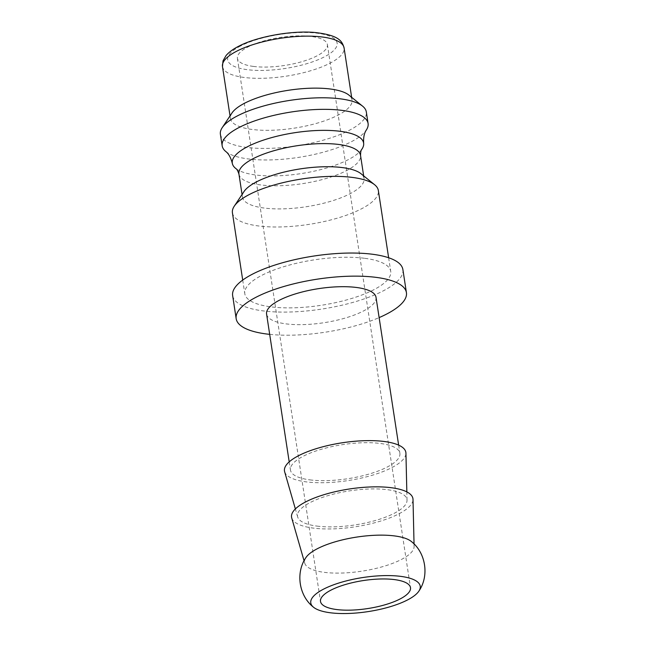 <?xml version="1.0" encoding="UTF-8"?>
<svg xmlns="http://www.w3.org/2000/svg" width="645" height="645" viewBox="0 0 645 645"><rect width="100%" height="100%" fill="white"/><g stroke="black" fill="none" stroke-linecap="round" stroke-linejoin="round"><path stroke-width="0.48" stroke-dasharray="3.23 2.42" d="M232.426 212.842A73.812 22.986 171.3 0 0 258.274 225.927A73.812 22.986 171.3 0 0 337.73 218.042A73.812 22.986 171.3 0 0 378.349 190.517M364.877 258.322A73.812 22.986 -8.7 0 1 390.725 271.4A73.812 22.986 -8.7 0 1 350.106 298.933A73.812 22.986 -8.7 0 1 270.65 306.81A73.812 22.986 -8.7 0 1 244.802 293.733A73.812 22.986 -8.7 0 1 285.421 266.2A73.812 22.986 -8.7 0 1 364.877 258.322M243.979 191.589A61.509 19.157 171.3 0 0 242.464 197.112A61.509 19.157 171.3 0 0 263.998 208.021A61.509 19.157 171.3 0 0 330.216 201.45A61.509 19.157 171.3 0 0 364.062 178.512A61.509 19.157 171.3 0 0 360.958 173.69M238.924 174.005A61.509 19.157 171.3 0 0 238.964 174.239A61.509 19.157 171.3 0 0 260.467 184.905A61.509 19.157 171.3 0 0 346.244 170.772A61.509 19.157 171.3 0 0 360.555 155.63A61.509 19.157 171.3 0 0 360.531 155.397M236.014 168.684A66.427 20.688 171.3 0 0 255.557 174.964A66.427 20.688 171.3 0 0 348.195 159.702A66.427 20.688 171.3 0 0 361.716 149.447M225.774 151.502A73.812 22.986 171.3 0 0 248.019 158.904A73.812 22.986 171.3 0 0 350.945 141.94A73.812 22.986 171.3 0 0 366.352 129.992M220.397 134.265A73.812 22.986 171.3 0 0 246.245 147.35A73.812 22.986 171.3 0 0 325.701 139.465A73.812 22.986 171.3 0 0 366.32 111.94M231.958 113.012A61.509 19.157 171.3 0 0 230.434 118.535A61.509 19.157 171.3 0 0 251.977 129.435A61.509 19.157 171.3 0 0 318.195 122.873A61.509 19.157 171.3 0 0 352.041 99.935A61.509 19.157 171.3 0 0 348.937 95.113M402.883 269.546A86.116 26.816 -8.7 0 1 355.492 301.658A86.116 26.816 -8.7 0 1 262.797 310.85A86.116 26.816 -8.7 0 1 232.643 295.595M269.683 334.36A86.116 26.816 171.3 0 0 379.123 317.606M305.827 557.731A55.357 17.238 171.3 0 0 304.746 563.174A55.357 17.238 171.3 0 0 323.983 572.309A55.357 17.238 171.3 0 0 401.182 559.586A55.357 17.238 171.3 0 0 414.098 546.444A55.357 17.238 171.3 0 0 411.437 541.566M291.717 517.943A61.396 19.124 171.3 0 0 313.051 528.07A61.396 19.124 171.3 0 0 378.043 521.837A61.396 19.124 171.3 0 0 413.002 499.383M284.639 471.721A61.396 19.124 171.3 0 0 305.98 481.847A61.396 19.124 171.3 0 0 370.972 475.615A61.396 19.124 171.3 0 0 405.931 453.161M316.905 526.086A55.357 17.238 171.3 0 0 375.503 520.467A55.357 17.238 171.3 0 0 407.027 500.222A55.357 17.238 171.3 0 0 387.581 489.716A55.357 17.238 171.3 0 0 326.999 495.916A55.357 17.238 171.3 0 0 297.668 516.951A55.357 17.238 171.3 0 0 316.905 526.086M376.019 297.305A55.357 17.238 -8.7 0 1 345.559 317.953A55.357 17.238 -8.7 0 1 285.961 323.863A55.357 17.238 -8.7 0 1 266.579 314.05M309.834 479.864A55.357 17.238 171.3 0 0 369.424 473.954A55.357 17.238 171.3 0 0 399.892 453.306A55.357 17.238 171.3 0 0 380.502 443.494A55.357 17.238 171.3 0 0 320.912 449.404A55.357 17.238 171.3 0 0 290.452 470.052A55.357 17.238 171.3 0 0 309.834 479.864M253.348 66.411A45.513 14.174 171.3 0 0 302.344 61.549A45.513 14.174 171.3 0 0 327.394 44.57A45.513 14.174 171.3 0 0 311.454 36.507A45.513 14.174 171.3 0 0 262.45 41.361A45.513 14.174 171.3 0 0 237.408 58.34A45.513 14.174 171.3 0 0 253.348 66.411M222.477 66.54A61.509 19.157 171.3 0 0 244.02 77.44A61.509 19.157 171.3 0 0 329.797 63.307A61.509 19.157 171.3 0 0 344.083 47.932M240.537 45.997A55.357 17.238 171.3 0 0 247.059 69.644A55.357 17.238 171.3 0 0 324.266 56.921A55.357 17.238 171.3 0 0 317.735 33.274A55.357 17.238 171.3 0 0 240.537 45.997M388.637 257.75L390.725 271.4M363.659 175.875L364.062 178.512M351.638 97.298L352.041 99.935M414.098 546.444L414.042 543.977M407.027 500.222L406.834 491.885M398.642 445.131L399.892 453.306M327.394 44.57L410.494 587.684M237.408 58.34L320.509 601.454M289.202 461.876L290.452 470.052M297.668 516.951L295.362 508.945M304.746 563.174L304.061 560.803M230.031 115.906L230.434 118.535M242.06 194.484L242.464 197.112M242.714 280.075L244.802 293.733"/><path stroke-width="0.97" d="M388.637 257.75L378.349 190.517A73.812 22.986 171.3 0 0 374.624 184.736A73.812 22.986 171.3 0 0 352.501 177.431A73.812 22.986 171.3 0 0 234.248 206.215A73.812 22.986 171.3 0 0 232.426 212.842L242.714 280.075M374.624 184.736L360.958 173.69A61.509 19.157 171.3 0 0 342.527 167.611A61.509 19.157 171.3 0 0 243.979 191.589L234.248 206.215M363.659 175.875L360.531 155.397A61.509 19.157 171.3 0 0 338.988 144.496A61.509 19.157 171.3 0 0 253.211 158.63A61.509 19.157 171.3 0 0 238.924 174.005L242.06 194.484M360.555 155.63C360.555 152.293 360.942 150.237 361.716 149.447A66.427 20.688 171.3 0 0 363.651 143.311A66.427 20.688 171.3 0 0 319.38 130.427A66.427 20.688 171.3 0 0 247.72 146.592A66.427 20.688 171.3 0 0 232.329 163.403A66.427 20.688 171.3 0 0 236.014 168.684C236.949 169.143 237.932 170.99 238.964 174.239M363.651 143.311C363.329 137.458 364.231 133.015 366.352 129.992A73.812 22.986 171.3 0 0 368.093 123.493A73.812 22.986 171.3 0 0 342.245 110.408A73.812 22.986 171.3 0 0 239.311 127.371A73.812 22.986 171.3 0 0 222.17 145.818A73.812 22.986 171.3 0 0 225.774 151.502C228.628 153.631 230.813 157.598 232.329 163.403M368.093 123.493L366.32 111.94A73.812 22.986 171.3 0 0 362.595 106.159A73.812 22.986 171.3 0 0 340.471 98.854A73.812 22.986 171.3 0 0 222.227 127.637A73.812 22.986 171.3 0 0 220.397 134.265L222.17 145.818M362.595 106.159L348.937 95.113A61.509 19.157 171.3 0 0 330.498 89.026A61.509 19.157 171.3 0 0 231.958 113.012L222.227 127.637M236.175 318.703L232.643 295.595A86.116 26.816 -8.7 0 1 280.027 263.474A86.116 26.816 -8.7 0 1 372.729 254.283A86.116 26.816 -8.7 0 1 402.883 269.546L406.423 292.653A86.116 26.816 171.3 0 0 376.261 277.39A86.116 26.816 171.3 0 0 283.566 286.582A86.116 26.816 171.3 0 0 236.175 318.703A86.116 26.816 171.3 0 0 266.337 333.965A86.116 26.816 171.3 0 0 269.683 334.36M379.123 317.606A86.116 26.816 171.3 0 0 406.423 292.653M418.992 590.957C429.36 575.84 425.853 552.894 411.437 541.566A55.357 17.238 171.3 0 0 394.651 535.939A55.357 17.238 171.3 0 0 317.453 548.661A55.357 17.238 171.3 0 0 305.827 557.731C295.458 572.849 298.974 595.795 313.381 607.114A55.357 17.238 171.3 0 0 330.167 612.75A55.357 17.238 171.3 0 0 407.366 600.027A55.357 17.238 171.3 0 0 418.992 590.957A55.357 17.238 171.3 0 0 389.798 575.606A55.357 17.238 171.3 0 0 323.637 589.103A55.357 17.238 171.3 0 0 313.381 607.114M414.042 543.977L413.002 499.383A61.396 19.124 171.3 0 0 391.434 487.733A61.396 19.124 171.3 0 0 324.25 494.61A61.396 19.124 171.3 0 0 291.717 517.943L304.061 560.803M406.834 491.885L405.931 453.161A61.396 19.124 171.3 0 0 384.364 441.511A61.396 19.124 171.3 0 0 317.171 448.388A61.396 19.124 171.3 0 0 284.639 471.721L295.362 508.945M289.202 461.876L266.579 314.05A55.357 17.238 -8.7 0 1 297.039 293.402A55.357 17.238 -8.7 0 1 356.637 287.493A55.357 17.238 -8.7 0 1 376.019 297.305L398.642 445.131M394.555 579.613A45.513 14.174 -8.7 0 1 410.494 587.684A45.513 14.174 -8.7 0 1 385.452 604.655A45.513 14.174 -8.7 0 1 336.448 609.517A45.513 14.174 -8.7 0 1 320.509 601.454A45.513 14.174 -8.7 0 1 345.559 584.475A45.513 14.174 -8.7 0 1 394.555 579.613M222.477 66.54L223.025 60.791L226.081 55.526C228.983 52.14 233.159 49.06 238.602 46.303C256.799 36.701 290.476 30.549 313.873 32.395C339.423 35.064 342.14 41.272 344.083 47.932A61.509 19.157 171.3 0 0 322.54 37.031A61.509 19.157 171.3 0 0 236.763 51.165A61.509 19.157 171.3 0 0 222.477 66.54L230.031 115.906M344.083 47.932L351.638 97.298"/></g></svg>
